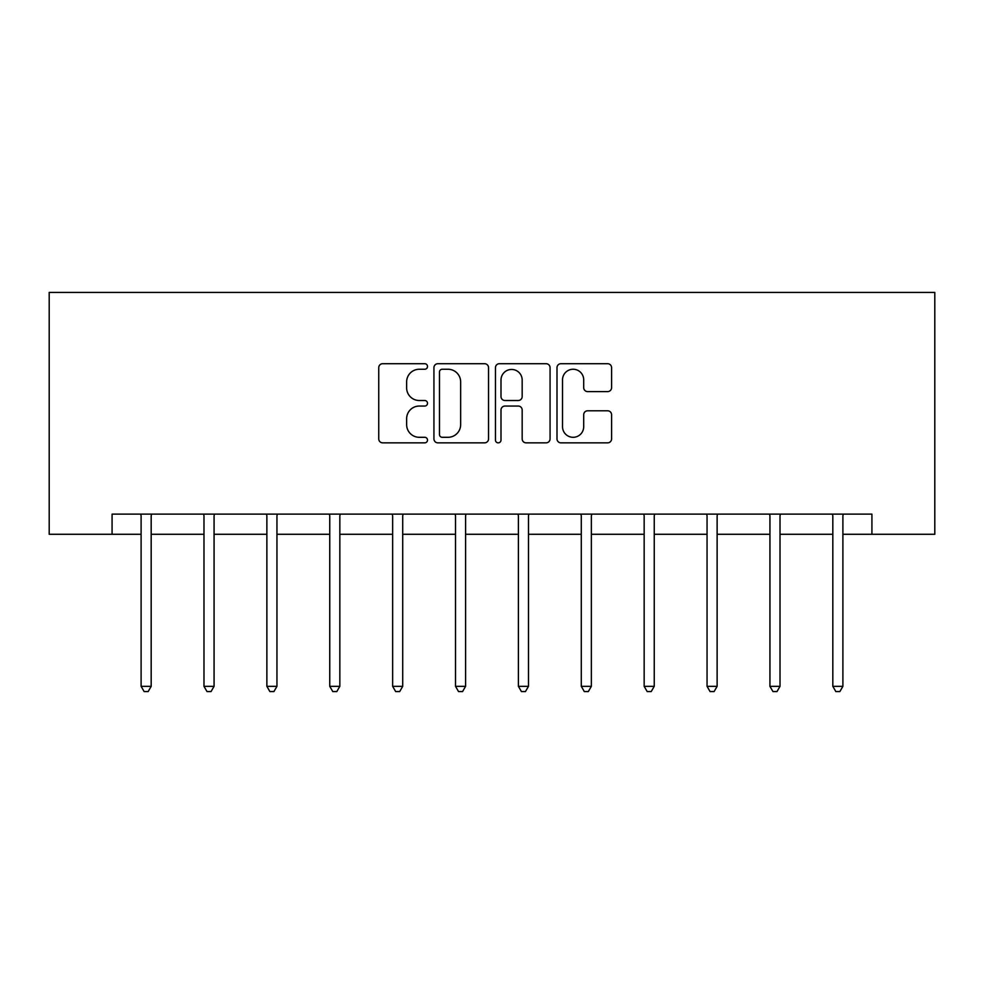 <?xml version="1.0" encoding="UTF-8"?>
<svg xmlns="http://www.w3.org/2000/svg" width="984" height="984" viewBox="0 0 984 984"><rect width="100%" height="100%" fill="white"/><g stroke="black" fill="none" stroke-linecap="round" stroke-linejoin="round"><path stroke-width="1.48" d="M427.511 366.478A2.768 2.768 0 0 0 424.731 363.711L382.702 363.711A3.961 3.961 0 0 0 378.742 367.672L378.742 438.889A3.961 3.961 0 0 0 382.702 442.849L424.731 442.849A2.768 2.768 0 0 0 427.511 440.082A2.768 2.768 0 0 0 424.731 437.302L419.295 437.302A12.657 12.657 0 0 1 406.638 424.645L406.638 418.704A12.657 12.657 0 0 1 419.295 406.048L424.731 406.048A2.768 2.768 0 0 0 427.511 403.28A2.768 2.768 0 0 0 424.731 400.513L419.295 400.513A12.657 12.657 0 0 1 406.638 387.844L406.638 381.915A12.657 12.657 0 0 1 419.295 369.246L424.731 369.246A2.768 2.768 0 0 0 427.511 366.478M607.632 391.607A3.961 3.961 0 0 0 611.593 387.647L611.593 367.672A3.961 3.961 0 0 0 607.632 363.711L560.942 363.711A3.961 3.961 0 0 0 556.993 367.672L556.993 438.889A3.961 3.961 0 0 0 560.942 442.849L607.632 442.849A3.961 3.961 0 0 0 611.593 438.889L611.593 414.756A3.961 3.961 0 0 0 607.632 410.795L587.657 410.795A3.961 3.961 0 0 0 583.697 414.756L583.697 426.724A10.578 10.578 0 0 1 573.106 437.302A10.578 10.578 0 0 1 562.528 426.724L562.528 379.836A10.578 10.578 0 0 1 573.106 369.246A10.578 10.578 0 0 1 583.697 379.836L583.697 387.647A3.961 3.961 0 0 0 587.657 391.607L607.632 391.607M112.078 534.287L112.078 514.128L871.922 514.128L871.922 534.287L934.8 534.287L934.8 292.433L49.2 292.433L49.2 534.287L141.106 534.287M488.544 367.672A3.961 3.961 0 0 0 484.583 363.711L437.892 363.711A3.961 3.961 0 0 0 433.932 367.672L433.932 438.889A3.961 3.961 0 0 0 437.892 442.849L484.583 442.849A3.961 3.961 0 0 0 488.544 438.889L488.544 367.672M499.417 363.711L546.108 363.711A3.961 3.961 0 0 1 550.068 367.672L550.068 438.889A3.961 3.961 0 0 1 546.108 442.849L526.12 442.849A3.961 3.961 0 0 1 522.172 438.889L522.172 410.008A3.961 3.961 0 0 0 518.211 406.048L504.952 406.048A3.961 3.961 0 0 0 501.004 410.008L501.004 440.082A2.768 2.768 0 0 1 498.236 442.849A2.768 2.768 0 0 1 495.456 440.082L495.456 367.672A3.961 3.961 0 0 1 499.417 363.711M151.179 534.287L203.983 534.287M214.069 534.287L266.873 534.287M276.947 534.287L329.751 534.287M339.837 534.287L392.641 534.287M402.714 534.287L455.518 534.287M465.592 534.287L518.408 534.287M528.482 534.287L581.286 534.287M591.359 534.287L644.163 534.287M654.249 534.287L707.053 534.287M717.127 534.287L769.931 534.287M780.017 534.287L832.821 534.287M842.894 534.287L871.922 534.287M442.247 369.246A2.768 2.768 0 0 0 439.479 372.026L439.479 434.534A2.768 2.768 0 0 0 442.247 437.302L447.978 437.302A12.657 12.657 0 0 0 460.647 424.645L460.647 381.915A12.657 12.657 0 0 0 447.978 369.246L442.247 369.246M522.172 380.033A10.578 10.578 0 0 0 511.582 369.455A10.578 10.578 0 0 0 501.004 380.033L501.004 396.552A3.961 3.961 0 0 0 504.952 400.513L518.211 400.513A3.961 3.961 0 0 0 522.172 396.552L522.172 380.033M151.708 514.128L151.475 514.718A4.034 4.034 0 0 0 151.179 516.231L151.179 686.328L141.106 686.328L141.106 516.231A4.034 4.034 0 0 0 140.81 514.718L140.577 514.128M151.179 686.328L148.166 691.567L144.131 691.567L141.106 686.328M214.598 514.128L214.352 514.718A4.034 4.034 0 0 0 214.069 516.231L214.069 686.328L203.983 686.328L203.983 516.231A4.034 4.034 0 0 0 203.7 514.718L203.454 514.128M214.069 686.328L211.043 691.567L207.009 691.567L203.983 686.328M277.476 514.128L277.242 514.718A4.034 4.034 0 0 0 276.947 516.231L276.947 686.328L266.873 686.328L266.873 516.231A4.034 4.034 0 0 0 266.578 514.718L266.344 514.128M276.947 686.328L273.921 691.567L269.899 691.567L266.873 686.328M340.366 514.128L340.12 514.718A4.034 4.034 0 0 0 339.837 516.231L339.837 686.328L329.751 686.328L329.751 516.231A4.034 4.034 0 0 0 329.468 514.718L329.222 514.128M339.837 686.328L336.811 691.567L332.776 691.567L329.751 686.328M403.243 514.128L403.009 514.718A4.034 4.034 0 0 0 402.714 516.231L402.714 686.328L392.641 686.328L392.641 516.231A4.034 4.034 0 0 0 392.345 514.718L392.112 514.128M402.714 686.328L399.688 691.567L395.666 691.567L392.641 686.328M466.121 514.128L465.887 514.718A4.034 4.034 0 0 0 465.592 516.231L465.592 686.328L455.518 686.328L455.518 516.231A4.034 4.034 0 0 0 455.223 514.718L454.989 514.128M465.592 686.328L462.578 691.567L458.544 691.567L455.518 686.328M529.011 514.128L528.777 514.718A4.034 4.034 0 0 0 528.482 516.231L528.482 686.328L518.408 686.328L518.408 516.231A4.034 4.034 0 0 0 518.113 514.718L517.879 514.128M528.482 686.328L525.456 691.567L521.422 691.567L518.408 686.328M591.888 514.128L591.655 514.718A4.034 4.034 0 0 0 591.359 516.231L591.359 686.328L581.286 686.328L581.286 516.231A4.034 4.034 0 0 0 580.99 514.718L580.757 514.128M591.359 686.328L588.334 691.567L584.312 691.567L581.286 686.328M654.778 514.128L654.532 514.718A4.034 4.034 0 0 0 654.249 516.231L654.249 686.328L644.163 686.328L644.163 516.231A4.034 4.034 0 0 0 643.88 514.718L643.634 514.128M654.249 686.328L651.224 691.567L647.189 691.567L644.163 686.328M717.656 514.128L717.422 514.718A4.034 4.034 0 0 0 717.127 516.231L717.127 686.328L707.053 686.328L707.053 516.231A4.034 4.034 0 0 0 706.758 514.718L706.524 514.128M717.127 686.328L714.101 691.567L710.079 691.567L707.053 686.328M780.546 514.128L780.3 514.718A4.034 4.034 0 0 0 780.017 516.231L780.017 686.328L769.931 686.328L769.931 516.231A4.034 4.034 0 0 0 769.648 514.718L769.402 514.128M780.017 686.328L776.991 691.567L772.957 691.567L769.931 686.328M843.423 514.128L843.19 514.718A4.034 4.034 0 0 0 842.894 516.231L842.894 686.328L832.821 686.328L832.821 516.231A4.034 4.034 0 0 0 832.525 514.718L832.292 514.128M842.894 686.328L839.869 691.567L835.834 691.567L832.821 686.328"/></g></svg>
